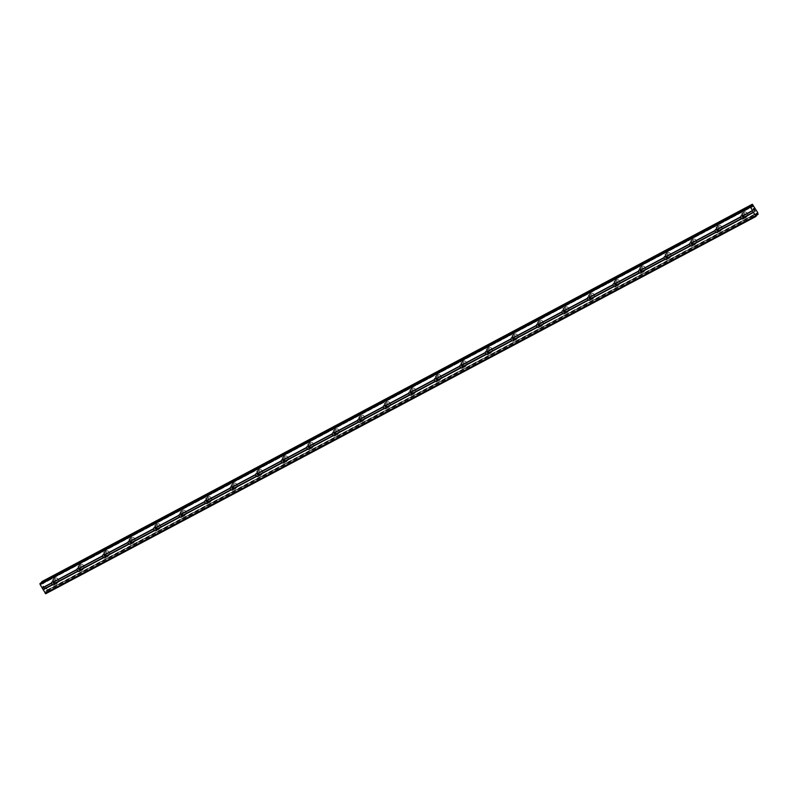<?xml version="1.0" encoding="UTF-8"?>
<svg xmlns="http://www.w3.org/2000/svg" width="798" height="798" viewBox="0 0 798 798"><rect width="100%" height="100%" fill="white"/><g stroke="black" fill="none" stroke-linecap="round" stroke-linejoin="round"><path stroke-width="0.6" stroke-dasharray="3.99 2.99" d="M742.16 215.47A1.786 1.676 45 0 1 745.232 214.632A1.786 1.676 45 0 1 744.065 217.365M743.586 212.128A2.803 2.633 -135 0 0 742.848 216.118A2.803 2.633 -135 0 0 746.948 216.527A2.803 2.633 -135 0 0 743.586 212.128A2.803 2.633 -135 0 0 742.848 216.118A2.803 2.633 -135 0 0 746.948 216.527A2.803 2.633 -135 0 0 743.586 212.128M716.634 229.026A1.786 1.676 45 0 1 719.716 228.188A1.786 1.676 45 0 1 718.549 230.921M718.06 225.684A2.803 2.633 -135 0 0 717.332 229.674A2.803 2.633 -135 0 0 721.432 230.083A2.803 2.633 -135 0 0 718.06 225.684A2.803 2.633 -135 0 0 717.332 229.674A2.803 2.633 -135 0 0 721.432 230.083A2.803 2.633 -135 0 0 718.07 225.684M691.118 242.582A1.786 1.676 45 0 1 694.19 241.744A1.786 1.676 45 0 1 693.023 244.477M692.544 239.24A2.803 2.633 -135 0 0 691.806 243.23A2.803 2.633 -135 0 0 695.906 243.639A2.803 2.633 -135 0 0 692.544 239.24A2.803 2.633 -135 0 0 691.806 243.23A2.803 2.633 -135 0 0 695.906 243.639A2.803 2.633 -135 0 0 692.544 239.24M665.592 256.148A1.786 1.676 45 0 1 668.674 255.3A1.786 1.676 45 0 1 667.507 258.033M667.018 252.796A2.803 2.633 -135 0 0 666.28 256.786A2.803 2.633 -135 0 0 670.39 257.195A2.803 2.633 -135 0 0 667.018 252.796A2.803 2.633 -135 0 0 666.29 256.786A2.803 2.633 -135 0 0 670.39 257.195A2.803 2.633 -135 0 0 667.028 252.796M640.076 269.704A1.786 1.676 45 0 1 643.148 268.866A1.786 1.676 45 0 1 641.981 271.589M641.502 266.352A2.803 2.633 -135 0 0 640.764 270.342A2.803 2.633 -135 0 0 644.864 270.751A2.803 2.633 -135 0 0 641.502 266.352A2.803 2.633 -135 0 0 640.764 270.342A2.803 2.633 -135 0 0 644.864 270.751A2.803 2.633 -135 0 0 641.502 266.352M614.55 283.26A1.786 1.676 45 0 1 617.632 282.422A1.786 1.676 45 0 1 616.465 285.145M615.976 279.918A2.803 2.633 -135 0 0 615.238 283.898A2.803 2.633 -135 0 0 619.348 284.307A2.803 2.633 -135 0 0 615.976 279.918M615.986 279.908A2.803 2.633 -135 0 0 615.248 283.898A2.803 2.633 -135 0 0 619.348 284.307A2.803 2.633 -135 0 0 615.986 279.908M589.034 296.816A1.786 1.676 45 0 1 592.106 295.978A1.786 1.676 45 0 1 590.939 298.701M590.46 293.474A2.803 2.633 -135 0 0 589.722 297.454A2.803 2.633 -135 0 0 593.822 297.863A2.803 2.633 -135 0 0 590.46 293.474A2.803 2.633 -135 0 0 589.722 297.454A2.803 2.633 -135 0 0 593.822 297.863A2.803 2.633 -135 0 0 590.46 293.464M563.508 310.372A1.786 1.676 45 0 1 566.59 309.534A1.786 1.676 45 0 1 565.423 312.257M564.934 307.031A2.803 2.633 -135 0 0 564.196 311.011A2.803 2.633 -135 0 0 568.306 311.42A2.803 2.633 -135 0 0 564.934 307.031A2.803 2.633 -135 0 0 564.206 311.011A2.803 2.633 -135 0 0 568.306 311.42A2.803 2.633 -135 0 0 564.944 307.031M537.992 323.928A1.786 1.676 45 0 1 541.064 323.09A1.786 1.676 45 0 1 539.897 325.813M539.418 320.587A2.803 2.633 -135 0 0 538.68 324.567A2.803 2.633 -135 0 0 542.78 324.976A2.803 2.633 -135 0 0 539.418 320.587A2.803 2.633 -135 0 0 538.68 324.567A2.803 2.633 -135 0 0 542.78 324.976A2.803 2.633 -135 0 0 539.418 320.587M512.466 337.484A1.786 1.676 45 0 1 515.548 336.646A1.786 1.676 45 0 1 514.381 339.369M513.892 334.143A2.803 2.633 -135 0 0 513.154 338.133A2.803 2.633 -135 0 0 517.264 338.542A2.803 2.633 -135 0 0 513.892 334.143A2.803 2.633 -135 0 0 513.154 338.123A2.803 2.633 -135 0 0 517.264 338.532A2.803 2.633 -135 0 0 513.892 334.143M486.95 351.04A1.786 1.676 45 0 1 490.022 350.202A1.786 1.676 45 0 1 488.855 352.925M488.376 347.699A2.803 2.633 -135 0 0 487.638 351.689A2.803 2.633 -135 0 0 491.738 352.098A2.803 2.633 -135 0 0 488.376 347.699A2.803 2.633 -135 0 0 487.638 351.679A2.803 2.633 -135 0 0 491.738 352.098A2.803 2.633 -135 0 0 488.376 347.699M461.424 364.596A1.786 1.676 45 0 1 464.506 363.758A1.786 1.676 45 0 1 463.339 366.481M462.85 361.255A2.803 2.633 -135 0 0 462.112 365.245A2.803 2.633 -135 0 0 466.222 365.654A2.803 2.633 -135 0 0 462.85 361.255A2.803 2.633 -135 0 0 462.112 365.245A2.803 2.633 -135 0 0 466.222 365.654A2.803 2.633 -135 0 0 462.85 361.255M435.908 378.152A1.786 1.676 45 0 1 438.98 377.314A1.786 1.676 45 0 1 437.813 380.038M437.334 374.811A2.803 2.633 -135 0 0 436.596 378.801A2.803 2.633 -135 0 0 440.696 379.21A2.803 2.633 -135 0 0 437.334 374.811A2.803 2.633 -135 0 0 436.596 378.801A2.803 2.633 -135 0 0 440.696 379.21A2.803 2.633 -135 0 0 437.334 374.811M410.381 391.708A1.786 1.676 45 0 1 413.464 390.87A1.786 1.676 45 0 1 412.297 393.604M411.808 388.367A2.803 2.633 -135 0 0 411.07 392.357A2.803 2.633 -135 0 0 415.169 392.766A2.803 2.633 -135 0 0 411.808 388.367A2.803 2.633 -135 0 0 411.07 392.357A2.803 2.633 -135 0 0 415.179 392.766A2.803 2.633 -135 0 0 411.808 388.367M384.855 405.264A1.786 1.676 45 0 1 387.938 404.426A1.786 1.676 45 0 1 386.771 407.16M386.292 401.923A2.803 2.633 -135 0 0 385.554 405.913A2.803 2.633 -135 0 0 389.653 406.322A2.803 2.633 -135 0 0 386.292 401.923A2.803 2.633 -135 0 0 385.554 405.913A2.803 2.633 -135 0 0 389.653 406.322A2.803 2.633 -135 0 0 386.292 401.923M359.339 418.82A1.786 1.676 45 0 1 362.422 417.982A1.786 1.676 45 0 1 361.255 420.716M360.766 415.479A2.803 2.633 -135 0 0 360.028 419.469A2.803 2.633 -135 0 0 364.127 419.878A2.803 2.633 -135 0 0 360.766 415.479A2.803 2.633 -135 0 0 360.028 419.469A2.803 2.633 -135 0 0 364.137 419.878A2.803 2.633 -135 0 0 360.766 415.479M333.813 432.386A1.786 1.676 45 0 1 336.896 431.538A1.786 1.676 45 0 1 335.729 434.272M335.25 429.035A2.803 2.633 -135 0 0 334.512 433.025A2.803 2.633 -135 0 0 338.611 433.434A2.803 2.633 -135 0 0 335.25 429.035A2.803 2.633 -135 0 0 334.512 433.025A2.803 2.633 -135 0 0 338.611 433.434A2.803 2.633 -135 0 0 335.25 429.035M308.297 445.942A1.786 1.676 45 0 1 311.38 445.104A1.786 1.676 45 0 1 310.213 447.828M309.724 442.591A2.803 2.633 -135 0 0 308.986 446.581A2.803 2.633 -135 0 0 313.085 446.99A2.803 2.633 -135 0 0 309.724 442.591A2.803 2.633 -135 0 0 308.986 446.581A2.803 2.633 -135 0 0 313.095 446.99A2.803 2.633 -135 0 0 309.724 442.591M282.771 459.498A1.786 1.676 45 0 1 285.854 458.66A1.786 1.676 45 0 1 284.686 461.384M284.208 456.157A2.803 2.633 -135 0 0 283.47 460.137A2.803 2.633 -135 0 0 287.569 460.546A2.803 2.633 -135 0 0 284.208 456.157A2.803 2.633 -135 0 0 283.47 460.137A2.803 2.633 -135 0 0 287.569 460.546A2.803 2.633 -135 0 0 284.208 456.147M257.255 473.054A1.786 1.676 45 0 1 260.338 472.216A1.786 1.676 45 0 1 259.17 474.94M258.682 469.713A2.803 2.633 -135 0 0 257.944 473.693A2.803 2.633 -135 0 0 262.043 474.102A2.803 2.633 -135 0 0 258.682 469.713A2.803 2.633 -135 0 0 257.944 473.693A2.803 2.633 -135 0 0 262.043 474.102A2.803 2.633 -135 0 0 258.682 469.713M231.729 486.61A1.786 1.676 45 0 1 234.812 485.773A1.786 1.676 45 0 1 233.644 488.496M233.166 483.269A2.803 2.633 -135 0 0 232.427 487.249A2.803 2.633 -135 0 0 236.527 487.658A2.803 2.633 -135 0 0 233.166 483.269A2.803 2.633 -135 0 0 232.427 487.249A2.803 2.633 -135 0 0 236.527 487.658A2.803 2.633 -135 0 0 233.166 483.269M206.213 500.166A1.786 1.676 45 0 1 209.295 499.329A1.786 1.676 45 0 1 208.118 502.052M207.64 496.825A2.803 2.633 -135 0 0 206.901 500.805A2.803 2.633 -135 0 0 211.001 501.214A2.803 2.633 -135 0 0 207.64 496.825A2.803 2.633 -135 0 0 206.901 500.805A2.803 2.633 -135 0 0 211.001 501.214A2.803 2.633 -135 0 0 207.64 496.825M180.687 513.722A1.786 1.676 45 0 1 183.769 512.885A1.786 1.676 45 0 1 182.602 515.608M182.124 510.381A2.803 2.633 -135 0 0 181.385 514.371A2.803 2.633 -135 0 0 185.485 514.78A2.803 2.633 -135 0 0 182.124 510.381A2.803 2.633 -135 0 0 181.385 514.361A2.803 2.633 -135 0 0 185.485 514.77A2.803 2.633 -135 0 0 182.124 510.381M155.171 527.279A1.786 1.676 45 0 1 158.253 526.441A1.786 1.676 45 0 1 157.076 529.164M156.598 523.937A2.803 2.633 -135 0 0 155.859 527.927A2.803 2.633 -135 0 0 159.959 528.336A2.803 2.633 -135 0 0 156.598 523.937A2.803 2.633 -135 0 0 155.859 527.927A2.803 2.633 -135 0 0 159.959 528.336A2.803 2.633 -135 0 0 156.598 523.937M129.645 540.835A1.786 1.676 45 0 1 132.727 539.997A1.786 1.676 45 0 1 131.56 542.72M131.081 537.493A2.803 2.633 -135 0 0 130.343 541.483A2.803 2.633 -135 0 0 134.443 541.892A2.803 2.633 -135 0 0 131.081 537.493A2.803 2.633 -135 0 0 130.343 541.483A2.803 2.633 -135 0 0 134.443 541.892A2.803 2.633 -135 0 0 131.081 537.493M104.129 554.391A1.786 1.676 45 0 1 107.211 553.553A1.786 1.676 45 0 1 106.034 556.286M105.555 551.049A2.803 2.633 -135 0 0 104.817 555.039A2.803 2.633 -135 0 0 108.917 555.448A2.803 2.633 -135 0 0 105.555 551.049A2.803 2.633 -135 0 0 104.817 555.039A2.803 2.633 -135 0 0 108.917 555.448A2.803 2.633 -135 0 0 105.555 551.049M78.603 567.947A1.786 1.676 45 0 1 81.685 567.109A1.786 1.676 45 0 1 80.518 569.842M80.039 564.605A2.803 2.633 -135 0 0 79.301 568.595A2.803 2.633 -135 0 0 83.401 569.004A2.803 2.633 -135 0 0 80.039 564.605A2.803 2.633 -135 0 0 79.301 568.595A2.803 2.633 -135 0 0 83.401 569.004A2.803 2.633 -135 0 0 80.039 564.605M53.087 581.503A1.786 1.676 45 0 1 56.159 580.665A1.786 1.676 45 0 1 54.992 583.398M54.513 578.161A2.803 2.633 -135 0 0 53.775 582.151A2.803 2.633 -135 0 0 57.875 582.56A2.803 2.633 -135 0 0 54.513 578.161A2.803 2.633 -135 0 0 53.775 582.151A2.803 2.633 -135 0 0 57.875 582.56A2.803 2.633 -135 0 0 54.513 578.161M56.199 584.086A2.803 2.633 45 0 1 52.838 579.687A2.803 2.633 45 0 1 56.937 580.096A2.803 2.633 45 0 1 56.199 584.086M53.247 581.513A2.803 2.633 45 0 1 57.915 579.119A2.803 2.633 45 0 1 55.022 583.248M81.715 570.53A2.803 2.633 45 0 1 78.354 566.131A2.803 2.633 45 0 1 82.453 566.54A2.803 2.633 45 0 1 81.715 570.53M78.773 567.957A2.803 2.633 45 0 1 83.431 565.563A2.803 2.633 45 0 1 80.548 569.692M107.241 556.974A2.803 2.633 45 0 1 103.88 552.575A2.803 2.633 45 0 1 107.979 552.984A2.803 2.633 45 0 1 107.241 556.974M104.289 554.401A2.803 2.633 45 0 1 108.957 552.007A2.803 2.633 45 0 1 106.064 556.136M132.757 543.418A2.803 2.633 45 0 1 129.396 539.019A2.803 2.633 45 0 1 133.495 539.428A2.803 2.633 45 0 1 132.757 543.418M129.815 540.835A2.803 2.633 45 0 1 134.473 538.451A2.803 2.633 45 0 1 131.59 542.58M158.283 529.852A2.803 2.633 45 0 1 154.922 525.463A2.803 2.633 45 0 1 159.021 525.872A2.803 2.633 45 0 1 158.283 529.852M155.341 527.279A2.803 2.633 45 0 1 159.999 524.894A2.803 2.633 45 0 1 157.106 529.024M183.799 516.296A2.803 2.633 45 0 1 180.438 511.907A2.803 2.633 45 0 1 184.538 512.316A2.803 2.633 45 0 1 183.799 516.296M180.857 513.722A2.803 2.633 45 0 1 185.515 511.338A2.803 2.633 45 0 1 182.632 515.468M209.325 502.74A2.803 2.633 45 0 1 205.964 498.351A2.803 2.633 45 0 1 210.064 498.76A2.803 2.633 45 0 1 209.325 502.74M206.383 500.166A2.803 2.633 45 0 1 211.041 497.782A2.803 2.633 45 0 1 208.148 501.902M234.851 489.184A2.803 2.633 45 0 1 231.48 484.795A2.803 2.633 45 0 1 235.58 485.204A2.803 2.633 45 0 1 234.851 489.184M231.899 486.61A2.803 2.633 45 0 1 236.557 484.226A2.803 2.633 45 0 1 233.674 488.346M260.367 475.628A2.803 2.633 45 0 1 257.006 471.229A2.803 2.633 45 0 1 261.106 471.648A2.803 2.633 45 0 1 260.367 475.628M257.425 473.054A2.803 2.633 45 0 1 262.083 470.67A2.803 2.633 45 0 1 259.19 474.79M285.893 462.072A2.803 2.633 45 0 1 282.522 457.673A2.803 2.633 45 0 1 286.632 458.082A2.803 2.633 45 0 1 285.893 462.072M282.941 459.498A2.803 2.633 45 0 1 287.599 457.114A2.803 2.633 45 0 1 284.716 461.234M311.41 448.516A2.803 2.633 45 0 1 308.048 444.117A2.803 2.633 45 0 1 312.148 444.526A2.803 2.633 45 0 1 311.41 448.516M308.467 445.942A2.803 2.633 45 0 1 313.125 443.548A2.803 2.633 45 0 1 310.232 447.678M336.936 434.96A2.803 2.633 45 0 1 333.564 430.561A2.803 2.633 45 0 1 337.674 430.97A2.803 2.633 45 0 1 336.936 434.96M333.983 432.386A2.803 2.633 45 0 1 338.641 429.992A2.803 2.633 45 0 1 335.759 434.122M362.452 421.404A2.803 2.633 45 0 1 359.09 417.005A2.803 2.633 45 0 1 363.19 417.414A2.803 2.633 45 0 1 362.452 421.404M359.509 418.83A2.803 2.633 45 0 1 364.167 416.436A2.803 2.633 45 0 1 361.275 420.566M387.978 407.848A2.803 2.633 45 0 1 384.606 403.449A2.803 2.633 45 0 1 388.716 403.858A2.803 2.633 45 0 1 387.978 407.848M385.025 405.274A2.803 2.633 45 0 1 389.683 402.88A2.803 2.633 45 0 1 386.801 407.01M413.494 394.292A2.803 2.633 45 0 1 410.132 389.893A2.803 2.633 45 0 1 414.232 390.302A2.803 2.633 45 0 1 413.494 394.292M410.551 391.718A2.803 2.633 45 0 1 415.209 389.324A2.803 2.633 45 0 1 412.317 393.454M439.02 380.736A2.803 2.633 45 0 1 435.648 376.337A2.803 2.633 45 0 1 439.758 376.746A2.803 2.633 45 0 1 439.02 380.736M436.067 378.152A2.803 2.633 45 0 1 440.725 375.768A2.803 2.633 45 0 1 437.843 379.898M464.536 367.18A2.803 2.633 45 0 1 461.174 362.781A2.803 2.633 45 0 1 465.274 363.19A2.803 2.633 45 0 1 464.536 367.18M461.593 364.596A2.803 2.633 45 0 1 466.251 362.212A2.803 2.633 45 0 1 463.359 366.342M490.062 353.614A2.803 2.633 45 0 1 486.69 349.225A2.803 2.633 45 0 1 490.8 349.634A2.803 2.633 45 0 1 490.062 353.614M487.109 351.04A2.803 2.633 45 0 1 491.777 348.656A2.803 2.633 45 0 1 488.885 352.786M515.578 340.058A2.803 2.633 45 0 1 512.216 335.669A2.803 2.633 45 0 1 516.316 336.078A2.803 2.633 45 0 1 515.578 340.058M512.635 337.484A2.803 2.633 45 0 1 517.294 335.1A2.803 2.633 45 0 1 514.401 339.23M541.104 326.502A2.803 2.633 45 0 1 537.742 322.113A2.803 2.633 45 0 1 541.842 322.522A2.803 2.633 45 0 1 541.104 326.502M538.151 323.928A2.803 2.633 45 0 1 542.82 321.544A2.803 2.633 45 0 1 539.927 325.664M566.62 312.946A2.803 2.633 45 0 1 563.258 308.557A2.803 2.633 45 0 1 567.358 308.966A2.803 2.633 45 0 1 566.62 312.946M563.677 310.372A2.803 2.633 45 0 1 568.336 307.988A2.803 2.633 45 0 1 565.443 312.108M592.146 299.39A2.803 2.633 45 0 1 588.784 294.991A2.803 2.633 45 0 1 592.884 295.4A2.803 2.633 45 0 1 592.146 299.39M589.193 296.816A2.803 2.633 45 0 1 593.862 294.432A2.803 2.633 45 0 1 590.969 298.552M617.662 285.834A2.803 2.633 45 0 1 614.3 281.435A2.803 2.633 45 0 1 618.4 281.844A2.803 2.633 45 0 1 617.662 285.834M614.719 283.26A2.803 2.633 45 0 1 619.378 280.866A2.803 2.633 45 0 1 616.485 284.996M643.188 272.278A2.803 2.633 45 0 1 639.826 267.879A2.803 2.633 45 0 1 643.926 268.288A2.803 2.633 45 0 1 643.188 272.278M640.235 269.704A2.803 2.633 45 0 1 644.904 267.31A2.803 2.633 45 0 1 642.011 271.44M668.704 258.722A2.803 2.633 45 0 1 665.342 254.323A2.803 2.633 45 0 1 669.442 254.732A2.803 2.633 45 0 1 668.704 258.722M665.761 256.148A2.803 2.633 45 0 1 670.42 253.754A2.803 2.633 45 0 1 667.527 257.884M694.23 245.166A2.803 2.633 45 0 1 690.869 240.767A2.803 2.633 45 0 1 694.968 241.176A2.803 2.633 45 0 1 694.23 245.166M691.277 242.592A2.803 2.633 45 0 1 695.946 240.198A2.803 2.633 45 0 1 693.053 244.328M719.746 231.61A2.803 2.633 45 0 1 716.385 227.211A2.803 2.633 45 0 1 720.484 227.62A2.803 2.633 45 0 1 719.746 231.61M716.804 229.036A2.803 2.633 45 0 1 721.462 226.642A2.803 2.633 45 0 1 718.579 230.772M745.272 218.054A2.803 2.633 45 0 1 741.911 213.655A2.803 2.633 45 0 1 746.01 214.064A2.803 2.633 45 0 1 745.272 218.054M742.32 215.48A2.803 2.633 45 0 1 746.988 213.086A2.803 2.633 45 0 1 744.095 217.216M44.907 588.625L44.349 587.647L44.907 588.625M44.698 588.834L44.389 588.306L44.698 588.834M44.359 588.335L44.668 588.864L44.359 588.335M44.449 589.074L43.9 588.096L44.459 589.074M43.86 588.136L44.489 589.233L45.007 588.715L44.379 587.617L45.017 588.715L44.489 589.233L43.86 588.136M43.371 587.188L42.783 586.151L43.371 587.188M42.743 586.191L43.491 587.488L43.242 586.031L43.7 586.51L43.242 586.031L43.491 587.488L42.743 586.191M41.955 582.301L41.855 584.166L40.449 583.109M45.685 593.752L46.184 590.779L47.75 591.687L47.351 589.882L41.975 581.572M47.581 591.867L756.474 215.3L47.581 591.867M753.821 209.485L753.521 208.956M753.831 210.173L753.202 209.066L753.721 208.547M754.319 209.684L753.761 208.707M754.748 210.622L754.609 211.52M42.114 583.198L751.536 206.353M42.095 583.089L751.447 206.283M42.104 581.652L752.444 204.328M42.184 581.742L752.524 204.418M42.863 582.321L753.212 204.996M42.902 582.341L753.242 205.006M43.172 582.58L753.521 205.246M47.351 589.882L757.691 212.547M47.451 590.291L757.791 212.966M47.461 590.34L757.801 213.006M47.69 591.368L758.03 214.044M47.74 591.498L758.08 214.163M46.693 591.119L756.225 214.213M46.613 591.059L756.205 214.123M40.578 583.168L750.918 205.834M41.705 584.116L752.045 206.792M41.855 584.166L752.175 206.842L41.845 584.176M42.204 583.827L752.015 206.772M42.214 583.607L751.866 206.642M42.045 581.602L752.384 204.268M47.76 591.587L758.1 214.253M47.75 591.687L758.09 214.363M47.501 591.837L756.464 215.241M47.451 591.787L756.444 215.171M47.371 591.697L756.414 215.051M46.344 590.829L756.255 213.724M756.544 213.445L46.194 590.769L756.524 213.455M45.845 591.119L756.185 213.794M45.835 591.338L756.175 214.004M46.224 593.024L756.564 215.689M46.214 593.233L756.554 215.899M741.063 215.939L742.629 214.373M715.537 229.495L717.103 227.929M690.021 243.061L691.587 241.485M664.495 256.617L666.061 255.041M638.969 270.173L640.545 268.597M613.453 283.729L615.019 282.153M587.927 297.285L589.503 295.719M562.41 310.841L563.977 309.275M536.884 324.397L538.46 322.831M511.368 337.953L512.934 336.387M485.842 351.509L487.418 349.943M460.326 365.065L461.892 363.499M434.8 378.621L436.376 377.055M409.284 392.177L410.85 390.611M383.758 405.743L385.334 404.167M358.242 419.299L359.808 417.723M332.716 432.855L334.292 431.279M307.2 446.411L308.766 444.835M281.674 459.967L283.24 458.401M256.158 473.523L257.724 471.957M230.632 487.079L232.198 485.513M205.116 500.635L206.682 499.069M179.59 514.191L181.156 512.625M154.074 527.747L155.64 526.181M128.548 541.303L130.114 539.737M103.032 554.859L104.598 553.293M77.506 568.415L79.072 566.849M51.99 581.981L53.556 580.405M52.838 579.687L53.815 578.71M78.354 566.131L79.331 565.154M103.88 552.575L104.857 551.598M129.396 539.019L130.373 538.042M154.922 525.463L155.899 524.486M180.438 511.907L181.415 510.929M205.964 498.351L206.941 497.373M231.48 484.795L232.457 483.817M257.006 471.229L257.983 470.261M282.522 457.673L283.499 456.695M308.048 444.117L309.026 443.139M333.564 430.561L334.542 429.583M359.09 417.005L360.068 416.027M384.606 403.449L385.584 402.471M410.132 389.893L411.11 388.915M435.648 376.337L436.626 375.359M461.174 362.781L462.152 361.803M486.69 349.225L487.668 348.247M512.216 335.669L513.194 334.691M537.742 322.113L538.71 321.135M563.258 308.557L564.236 307.579M588.784 294.991L589.752 294.023M614.3 281.435L615.278 280.457M639.826 267.879L640.794 266.901M665.342 254.323L666.32 253.345M690.869 240.767L691.836 239.789M716.385 227.211L717.362 226.233M741.911 213.655L742.888 212.677M745.861 217.615L746.838 216.637M720.345 231.171L721.322 230.193M694.819 244.727L695.796 243.749M669.303 258.283L670.28 257.305M643.777 271.839L644.754 270.861M618.26 285.395L619.238 284.417M592.734 298.951L593.712 297.973M567.218 312.507L568.196 311.529M541.692 326.063L542.67 325.085M516.176 339.619L517.154 338.641M490.65 353.175L491.628 352.207M465.134 366.731L466.112 365.763M439.608 380.297L440.586 379.319M414.092 393.853L415.07 392.875M388.566 407.409L389.544 406.431M363.05 420.965L364.028 419.987M337.524 434.521L338.502 433.543M312.008 448.077L312.986 447.099M286.482 461.633L287.46 460.655M260.966 475.189L261.934 474.212M235.44 488.745L236.417 487.768M209.924 502.301L210.891 501.324M184.398 515.857L185.375 514.88M158.882 529.413L159.849 528.446M133.356 542.979L134.333 542.002M107.84 556.535L108.807 555.558M82.314 570.091L83.291 569.114M56.788 583.647L57.765 582.67M54.503 584.495L56.069 582.929M80.029 570.939L81.596 569.373M105.545 557.383L107.112 555.807M131.072 543.827L132.638 542.251M156.588 530.271L158.154 528.695M182.114 516.715L183.68 515.139M207.63 503.149L209.196 501.583M233.156 489.593L234.722 488.027M258.672 476.037L260.238 474.471M284.198 462.481L285.764 460.915M309.714 448.925L311.29 447.359M335.24 435.369L336.806 433.803M360.756 421.813L362.332 420.247M386.282 408.257L387.848 406.691M411.798 394.701L413.374 393.135M437.324 381.145L438.89 379.569M462.84 367.589L464.416 366.013M488.366 354.033L489.932 352.457M513.882 340.477L515.458 338.901M539.408 326.911L540.974 325.345M564.924 313.355L566.5 311.789M590.45 299.799L592.016 298.233M615.966 286.243L617.542 284.677M641.492 272.687L643.058 271.121M667.018 259.131L668.584 257.564M692.534 245.575L694.1 244.008M718.06 232.019L719.626 230.452M743.576 218.462L745.142 216.896"/><path stroke-width="1.2" d="M742.978 215.64L743.307 215.739A1.786 1.676 45 0 1 744.105 217.126L744.035 217.495A1.786 1.676 45 0 1 741.661 218.762L741.452 218.542A1.786 1.676 45 0 1 740.654 217.146L740.594 216.906A1.786 1.676 45 0 1 742.978 215.64L752.424 210.622L750.24 206.313L750.778 205.784L752.205 206.832L752.315 204.248L757.691 212.547L758.09 214.363L756.185 213.794L756.035 216.428L752.424 210.622M744.065 217.365A1.786 1.676 45 0 1 742.16 215.47M717.452 229.206L717.791 229.295A1.786 1.676 45 0 1 718.589 230.682L718.519 231.051A1.786 1.676 45 0 1 716.135 232.318L715.926 232.098A1.786 1.676 45 0 1 715.138 230.702L715.078 230.462A1.786 1.676 45 0 1 717.452 229.206L740.594 216.906M718.549 230.921A1.786 1.676 45 0 1 716.634 229.026M691.936 242.762L692.265 242.851A1.786 1.676 45 0 1 693.063 244.238L692.993 244.607A1.786 1.676 45 0 1 690.619 245.874L690.41 245.654A1.786 1.676 45 0 1 689.612 244.258L689.552 244.018A1.786 1.676 45 0 1 691.936 242.762L715.078 230.462M693.023 244.477A1.786 1.676 45 0 1 691.118 242.582M666.41 256.318L666.749 256.407A1.786 1.676 45 0 1 667.547 257.794L667.477 258.163A1.786 1.676 45 0 1 665.093 259.43L664.884 259.21A1.786 1.676 45 0 1 664.096 257.824L664.036 257.574A1.786 1.676 45 0 1 666.41 256.318L689.552 244.018M667.507 258.033A1.786 1.676 45 0 1 665.592 256.148M640.894 269.874L641.223 269.963A1.786 1.676 45 0 1 642.021 271.35L641.951 271.719A1.786 1.676 45 0 1 639.577 272.986L639.368 272.766A1.786 1.676 45 0 1 638.57 271.38L638.51 271.13A1.786 1.676 45 0 1 640.894 269.874L664.036 257.574M641.981 271.589A1.786 1.676 45 0 1 640.076 269.704M615.368 283.43L615.707 283.519A1.786 1.676 45 0 1 616.505 284.916L616.435 285.285A1.786 1.676 45 0 1 614.051 286.542L613.842 286.322A1.786 1.676 45 0 1 613.054 284.936L612.994 284.686A1.786 1.676 45 0 1 615.368 283.43L638.51 271.13M616.465 285.145A1.786 1.676 45 0 1 614.55 283.26M589.852 296.986L590.181 297.075A1.786 1.676 45 0 1 590.979 298.472L590.909 298.841A1.786 1.676 45 0 1 588.535 300.098L588.326 299.878A1.786 1.676 45 0 1 587.528 298.492L587.468 298.252A1.786 1.676 45 0 1 589.852 296.986L612.994 284.686M590.939 298.701A1.786 1.676 45 0 1 589.034 296.816M564.326 310.542L564.665 310.631A1.786 1.676 45 0 1 565.463 312.028L565.393 312.397A1.786 1.676 45 0 1 563.009 313.654L562.799 313.434A1.786 1.676 45 0 1 562.011 312.048L561.952 311.809A1.786 1.676 45 0 1 564.326 310.542L587.468 298.252M565.423 312.257A1.786 1.676 45 0 1 563.508 310.372M538.81 324.098L539.139 324.188A1.786 1.676 45 0 1 539.937 325.584L539.867 325.953A1.786 1.676 45 0 1 537.493 327.21L537.283 326.99A1.786 1.676 45 0 1 536.485 325.604L536.426 325.365A1.786 1.676 45 0 1 538.81 324.098L561.952 311.809M539.897 325.813A1.786 1.676 45 0 1 537.992 323.928M513.284 337.654L513.623 337.754A1.786 1.676 45 0 1 514.421 339.14L514.351 339.509A1.786 1.676 45 0 1 511.967 340.766L511.757 340.546A1.786 1.676 45 0 1 510.959 339.16L510.91 338.921A1.786 1.676 45 0 1 513.284 337.654L536.426 325.365M514.381 339.369A1.786 1.676 45 0 1 512.466 337.484M487.768 351.21L488.097 351.31A1.786 1.676 45 0 1 488.895 352.696L488.825 353.065A1.786 1.676 45 0 1 486.451 354.332L486.241 354.103A1.786 1.676 45 0 1 485.443 352.716L485.384 352.477A1.786 1.676 45 0 1 487.768 351.21L510.91 338.921M488.855 352.925A1.786 1.676 45 0 1 486.95 351.04M462.241 364.766L462.581 364.866A1.786 1.676 45 0 1 463.379 366.252L463.299 366.621A1.786 1.676 45 0 1 460.925 367.888L460.715 367.669A1.786 1.676 45 0 1 459.917 366.272L459.867 366.033A1.786 1.676 45 0 1 462.241 364.766L485.384 352.477M463.339 366.481A1.786 1.676 45 0 1 461.424 364.596M436.725 378.322L437.055 378.422A1.786 1.676 45 0 1 437.853 379.808L437.783 380.177A1.786 1.676 45 0 1 435.409 381.444L435.199 381.225A1.786 1.676 45 0 1 434.401 379.828L434.341 379.589A1.786 1.676 45 0 1 436.725 378.322L459.867 366.033M437.813 380.038A1.786 1.676 45 0 1 435.908 378.152M411.199 391.878L411.539 391.978A1.786 1.676 45 0 1 412.337 393.364L412.257 393.733A1.786 1.676 45 0 1 409.883 395L409.673 394.781A1.786 1.676 45 0 1 408.875 393.384L408.825 393.145A1.786 1.676 45 0 1 411.199 391.878L434.341 379.589M412.297 393.604A1.786 1.676 45 0 1 410.381 391.708M385.683 405.444L386.013 405.534A1.786 1.676 45 0 1 386.811 406.92L386.741 407.289A1.786 1.676 45 0 1 384.367 408.556L384.157 408.337A1.786 1.676 45 0 1 383.359 406.94L383.299 406.701A1.786 1.676 45 0 1 385.683 405.444L408.825 393.145M386.771 407.16A1.786 1.676 45 0 1 384.855 405.264M360.157 419L360.496 419.09A1.786 1.676 45 0 1 361.285 420.476L361.215 420.845A1.786 1.676 45 0 1 358.841 422.112L358.631 421.893A1.786 1.676 45 0 1 357.833 420.506L357.783 420.257A1.786 1.676 45 0 1 360.157 419L383.299 406.701M361.255 420.716A1.786 1.676 45 0 1 359.339 418.82M334.641 432.556L334.97 432.646A1.786 1.676 45 0 1 335.768 434.032L335.699 434.401A1.786 1.676 45 0 1 333.325 435.668L333.115 435.449A1.786 1.676 45 0 1 332.317 434.062L332.257 433.813A1.786 1.676 45 0 1 334.641 432.556L357.783 420.257M335.729 434.272A1.786 1.676 45 0 1 333.813 432.386M309.115 446.112L309.454 446.202A1.786 1.676 45 0 1 310.242 447.598L310.173 447.957A1.786 1.676 45 0 1 307.799 449.224L307.589 449.005A1.786 1.676 45 0 1 306.791 447.618L306.741 447.369A1.786 1.676 45 0 1 309.115 446.112L332.257 433.813M310.213 447.828A1.786 1.676 45 0 1 308.297 445.942M283.589 459.668L283.928 459.758A1.786 1.676 45 0 1 284.726 461.154L284.657 461.523A1.786 1.676 45 0 1 282.273 462.78L282.073 462.561A1.786 1.676 45 0 1 281.275 461.174L281.215 460.935A1.786 1.676 45 0 1 283.589 459.668L306.741 447.369M284.686 461.384A1.786 1.676 45 0 1 282.771 459.498M258.073 473.224L258.412 473.314A1.786 1.676 45 0 1 259.2 474.71L259.131 475.079A1.786 1.676 45 0 1 256.757 476.336L256.547 476.117A1.786 1.676 45 0 1 255.749 474.73L255.699 474.491A1.786 1.676 45 0 1 258.073 473.224L281.215 460.935M259.17 474.94A1.786 1.676 45 0 1 257.255 473.054M232.547 486.78L232.886 486.87A1.786 1.676 45 0 1 233.684 488.266L233.614 488.635A1.786 1.676 45 0 1 231.23 489.892L231.031 489.673A1.786 1.676 45 0 1 230.233 488.286L230.173 488.047A1.786 1.676 45 0 1 232.547 486.78L255.699 474.491M233.644 488.496A1.786 1.676 45 0 1 231.729 486.61M207.031 500.336L207.37 500.436A1.786 1.676 45 0 1 208.158 501.822L208.088 502.191A1.786 1.676 45 0 1 205.714 503.448L205.505 503.229A1.786 1.676 45 0 1 204.707 501.842L204.657 501.603A1.786 1.676 45 0 1 207.031 500.336L230.173 488.047M208.118 502.052A1.786 1.676 45 0 1 206.213 500.166M181.505 513.892L181.844 513.992A1.786 1.676 45 0 1 182.642 515.378L182.572 515.747A1.786 1.676 45 0 1 180.188 517.014L179.989 516.785A1.786 1.676 45 0 1 179.191 515.398L179.131 515.159A1.786 1.676 45 0 1 181.505 513.892L204.657 501.603M182.602 515.608A1.786 1.676 45 0 1 180.687 513.722M155.989 527.448L156.328 527.548A1.786 1.676 45 0 1 157.116 528.934L157.046 529.303A1.786 1.676 45 0 1 154.672 530.57L154.463 530.341A1.786 1.676 45 0 1 153.665 528.954L153.615 528.715A1.786 1.676 45 0 1 155.989 527.448L179.131 515.159M157.076 529.164A1.786 1.676 45 0 1 155.171 527.279M130.463 541.004L130.802 541.104A1.786 1.676 45 0 1 131.6 542.49L131.53 542.859A1.786 1.676 45 0 1 129.146 544.126L128.937 543.907A1.786 1.676 45 0 1 128.149 542.51L128.089 542.271A1.786 1.676 45 0 1 130.463 541.004L153.615 528.715M131.56 542.72A1.786 1.676 45 0 1 129.645 540.835M104.947 554.56L105.276 554.66A1.786 1.676 45 0 1 106.074 556.046L106.004 556.415A1.786 1.676 45 0 1 103.63 557.682L103.421 557.463A1.786 1.676 45 0 1 102.623 556.066L102.573 555.827A1.786 1.676 45 0 1 104.947 554.56L128.089 542.271M106.034 556.286A1.786 1.676 45 0 1 104.129 554.391M79.421 568.126L79.76 568.216A1.786 1.676 45 0 1 80.558 569.602L80.488 569.971A1.786 1.676 45 0 1 78.104 571.238L77.895 571.019A1.786 1.676 45 0 1 77.107 569.622L77.047 569.383A1.786 1.676 45 0 1 79.421 568.126L102.573 555.827M80.518 569.842A1.786 1.676 45 0 1 78.603 567.947M54.124 584.774A1.786 1.676 45 0 1 52.588 584.794L52.379 584.575A1.786 1.676 45 0 1 51.581 583.178L51.521 582.939A1.786 1.676 45 0 1 53.905 581.682L54.234 581.772A1.786 1.676 45 0 1 55.032 583.158L54.962 583.528A1.786 1.676 45 0 1 54.124 584.774M54.992 583.398A1.786 1.676 45 0 1 53.087 581.503M55.022 583.248A2.803 2.633 45 0 1 53.247 581.513M80.548 569.692A2.803 2.633 45 0 1 78.773 567.957M106.064 556.136A2.803 2.633 45 0 1 104.289 554.401M131.59 542.58A2.803 2.633 45 0 1 129.815 540.835M157.106 529.024A2.803 2.633 45 0 1 155.341 527.279M182.632 515.468A2.803 2.633 45 0 1 180.857 513.722M208.148 501.902A2.803 2.633 45 0 1 206.383 500.166M233.674 488.346A2.803 2.633 45 0 1 231.899 486.61M259.19 474.79A2.803 2.633 45 0 1 257.425 473.054M284.716 461.234A2.803 2.633 45 0 1 282.941 459.498M310.232 447.678A2.803 2.633 45 0 1 308.467 445.942M335.759 434.122A2.803 2.633 45 0 1 333.983 432.386M361.275 420.566A2.803 2.633 45 0 1 359.509 418.83M386.801 407.01A2.803 2.633 45 0 1 385.025 405.274M412.317 393.454A2.803 2.633 45 0 1 410.551 391.718M437.843 379.898A2.803 2.633 45 0 1 436.067 378.152M463.359 366.342A2.803 2.633 45 0 1 461.593 364.596M488.885 352.786A2.803 2.633 45 0 1 487.109 351.04M514.401 339.23A2.803 2.633 45 0 1 512.635 337.484M539.927 325.664A2.803 2.633 45 0 1 538.151 323.928M565.443 312.108A2.803 2.633 45 0 1 563.677 310.372M590.969 298.552A2.803 2.633 45 0 1 589.193 296.816M616.485 284.996A2.803 2.633 45 0 1 614.719 283.26M642.011 271.44A2.803 2.633 45 0 1 640.235 269.704M667.527 257.884A2.803 2.633 45 0 1 665.761 256.148M693.053 244.328A2.803 2.633 45 0 1 691.277 242.592M718.579 230.772A2.803 2.633 45 0 1 716.804 229.036M744.095 217.216A2.803 2.633 45 0 1 742.32 215.48M756.035 216.428L45.685 593.752L40.1 584.495L40.419 583.119L750.758 205.794L40.419 583.119M41.955 582.301L752.195 204.737M41.965 581.572L752.305 204.248L41.965 581.572M753.761 208.707L754.319 209.684M753.551 208.916L753.861 209.445L753.551 208.916M753.821 209.485L753.521 208.946M754.359 209.645L753.721 208.547L754.359 209.645M753.831 210.163L753.202 209.066L753.721 208.547M754.888 210.772L754.609 211.52L754.748 210.622M754.609 211.52L755.127 211.001M53.905 581.682L77.047 569.383M40.1 584.495L750.439 207.171M42.085 587.956L51.521 582.939M54.234 581.772L77.107 569.622M55.032 583.158L77.895 571.019M54.962 583.528L78.104 571.238M79.76 568.216L102.623 556.066M80.558 569.602L103.421 557.463M80.488 569.971L103.63 557.682M105.276 554.66L128.149 542.51M106.074 556.046L128.937 543.907M106.004 556.415L129.146 544.126M130.802 541.104L153.665 528.954M131.6 542.49L154.463 530.341M131.53 542.859L154.672 530.57M156.328 527.548L179.191 515.398M157.116 528.934L179.989 516.785M157.046 529.303L180.188 517.014M181.844 513.992L204.707 501.842M182.642 515.378L205.505 503.229M182.572 515.747L205.714 503.448M207.37 500.436L230.233 488.286M208.158 501.822L231.031 489.673M208.088 502.191L231.23 489.892M232.886 486.87L255.749 474.73M233.684 488.266L256.547 476.117M233.614 488.635L256.757 476.336M258.412 473.314L281.275 461.174M259.2 474.71L282.073 462.561M259.131 475.079L282.273 462.78M283.928 459.758L306.791 447.618M284.726 461.154L307.589 449.005M284.657 461.523L307.799 449.224M309.454 446.202L332.317 434.062M310.242 447.598L333.115 435.449M310.173 447.957L333.325 435.668M334.97 432.646L357.833 420.506M335.768 434.032L358.631 421.893M335.699 434.401L358.841 422.112M360.496 419.09L383.359 406.94M361.285 420.476L384.157 408.337M361.215 420.845L384.367 408.556M386.013 405.534L408.875 393.384M386.811 406.92L409.673 394.781M386.741 407.289L409.883 395M411.539 391.978L434.401 379.828M412.337 393.364L435.199 381.225M412.257 393.733L435.409 381.444M437.055 378.422L459.917 366.272M437.853 379.808L460.715 367.669M437.783 380.177L460.925 367.888M462.581 364.866L485.443 352.716M463.379 366.252L486.241 354.103M463.299 366.621L486.451 354.332M488.097 351.31L510.959 339.16M488.895 352.696L511.757 340.546M488.825 353.065L511.967 340.766M513.623 337.754L536.485 325.604M514.421 339.14L537.283 326.99M514.351 339.509L537.493 327.21M539.139 324.188L562.011 312.048M539.937 325.584L562.799 313.434M539.867 325.953L563.009 313.654M564.665 310.631L587.528 298.492M565.463 312.028L588.326 299.878M565.393 312.397L588.535 300.098M590.181 297.075L613.054 284.936M590.979 298.472L613.842 286.322M590.909 298.841L614.051 286.542M615.707 283.519L638.57 271.38M616.505 284.916L639.368 272.766M616.435 285.285L639.577 272.986M641.223 269.963L664.096 257.824M642.021 271.35L664.884 259.21M641.951 271.719L665.093 259.43M666.749 256.407L689.612 244.258M667.547 257.794L690.41 245.654M667.477 258.163L690.619 245.874M692.265 242.851L715.138 230.702M693.063 244.238L715.926 232.098M692.993 244.607L716.135 232.318M717.791 229.295L740.654 217.146M718.589 230.682L741.452 218.542M718.519 231.051L741.661 218.762M743.307 215.739L752.614 210.792M744.105 217.126L753.412 212.188M744.035 217.495L753.482 212.477M39.9 583.647L750.24 206.313M751.536 206.353L752.454 205.864M751.447 206.283L752.434 205.754M756.225 214.213L757.033 213.784M756.205 214.123L756.953 213.724M45.127 593.273L755.467 215.939M43.142 589.812L52.588 584.794M43.072 589.513L52.379 584.575M42.274 588.126L51.581 583.178M752.015 206.772L752.544 206.492M751.866 206.642L752.554 206.273M41.805 581.942L752.145 204.607M41.785 581.862L752.125 204.527M41.795 581.752L752.135 204.418M756.474 215.3L757.91 214.532L756.474 215.3M756.464 215.241L757.851 214.512M756.444 215.171L757.791 214.463M756.414 215.051L757.711 214.373"/></g></svg>
